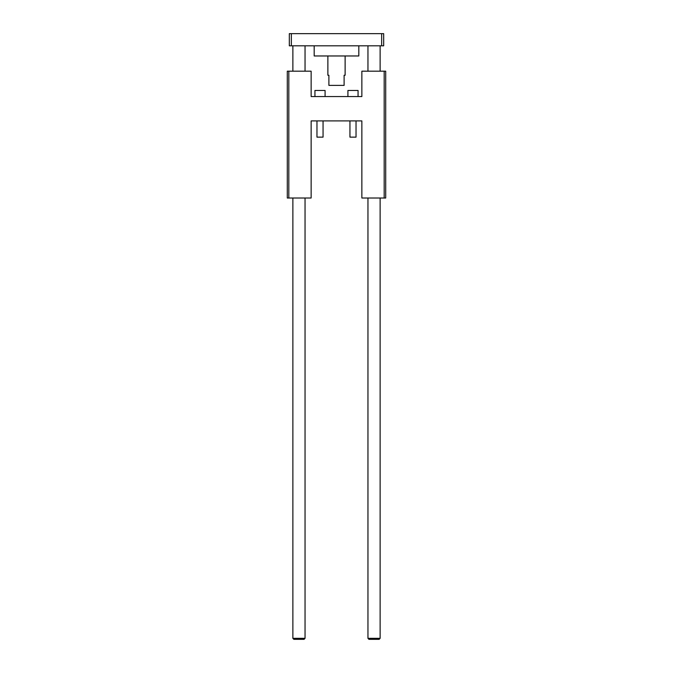 <?xml version="1.0" encoding="UTF-8"?>
<svg xmlns="http://www.w3.org/2000/svg" width="673" height="673" viewBox="0 0 673 673"><rect width="100%" height="100%" fill="white"/><g stroke="black" fill="none" stroke-linecap="round" stroke-linejoin="round"><path stroke-width="1.01" d="M316.966 120.904L316.966 137.141L323.057 137.141L323.057 120.904M349.943 120.904L349.943 137.141L356.034 137.141L356.034 120.904M358.061 96.55L358.061 90.468L347.916 90.468L347.916 96.55M325.084 96.55L325.084 90.468L314.939 90.468L314.939 96.55M384.182 71.187L361.864 71.187L361.864 96.55L311.136 96.55L311.136 71.187L288.818 71.187L288.818 198.013L311.136 198.013L311.136 120.904L361.864 120.904L361.864 198.013L385.705 198.013L385.705 71.187L384.182 71.187L384.182 198.013M288.818 198.013L287.295 198.013L287.295 71.187L288.818 71.187M368.964 639.35L379.109 639.35L380.127 638.332L367.954 638.332L368.964 639.35M367.954 45.823L367.954 71.187M367.954 198.013L367.954 638.332M293.891 639.35L304.036 639.35L305.046 638.332L292.873 638.332L293.891 639.35M292.873 45.823L292.873 71.187M292.873 198.013L292.873 638.332M327.877 55.968L327.877 75.25L328.887 75.25L328.887 85.395L344.113 85.395L344.113 75.25L345.123 75.25L345.123 55.968M314.182 45.823L314.182 55.968L358.818 55.968L358.818 45.823M291.35 45.823L289.323 45.823L289.323 33.65L291.35 33.65L291.35 45.823L383.677 45.823L383.677 33.65L381.65 33.65L381.65 45.823M291.35 33.65L381.65 33.65M380.127 45.823L380.127 71.187M380.127 198.013L380.127 638.332M305.046 45.823L305.046 71.187M305.046 198.013L305.046 638.332"/></g></svg>
